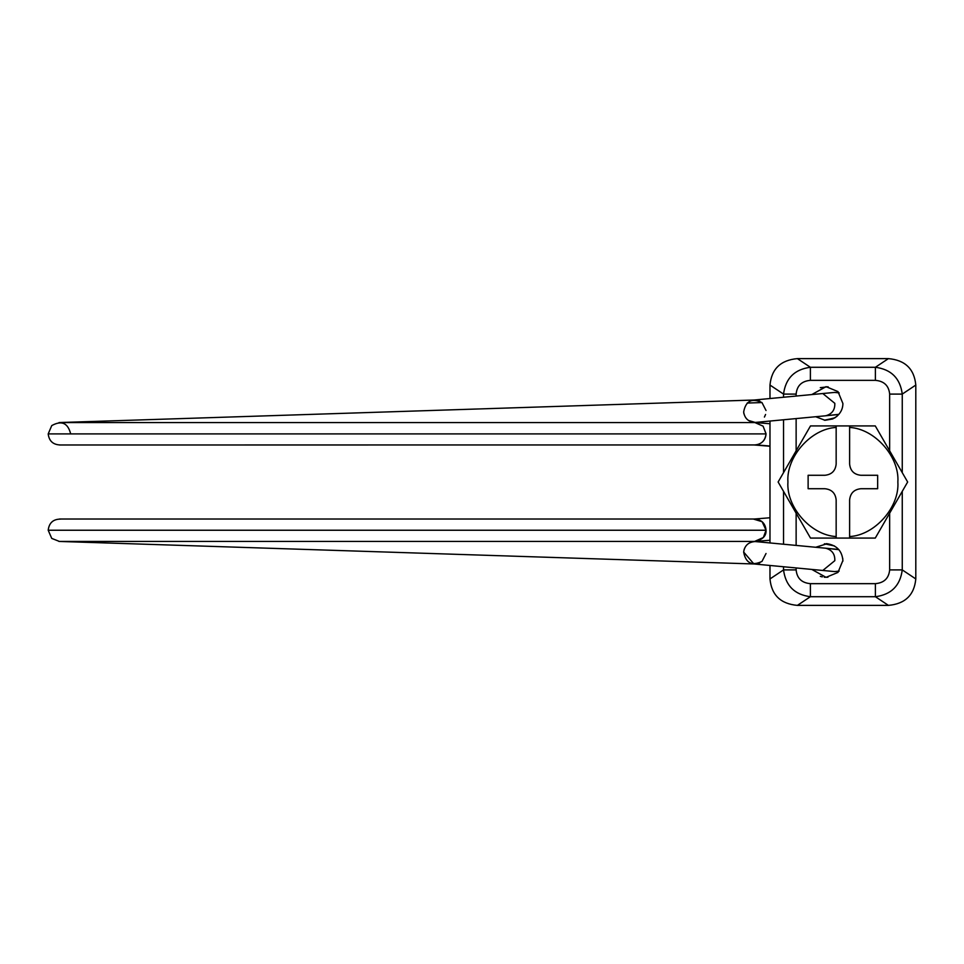 <?xml version="1.0" encoding="UTF-8"?>
<svg xmlns="http://www.w3.org/2000/svg" width="964" height="964" viewBox="0 0 964 964"><rect width="100%" height="100%" fill="white"/><g stroke="black" fill="none" stroke-linecap="round" stroke-linejoin="round"><path stroke-width="1.45" d="M834.475 545.949L824.365 543.78L834.475 545.949M824.365 420.22L834.475 418.051M849.621 538.081L875.276 538.081L849.621 538.081L849.621 536.55L849.621 538.081L836.162 538.081L836.162 536.55L836.162 538.081L810.507 538.081L778.129 482L810.507 425.919L836.162 425.919L836.162 464.058C835.451 470.818 831.715 474.553 824.943 475.276L808.121 475.276L808.121 488.724L824.943 488.724C831.715 489.447 835.451 493.182 836.162 499.942L836.162 536.55C810.989 535.285 786.106 507.136 787.925 482C786.106 456.864 810.989 428.715 836.162 427.45L836.162 425.919L849.621 425.919L849.621 427.45L849.621 425.919L875.276 425.919L849.621 425.919M849.621 464.058C850.332 470.818 854.08 474.553 860.84 475.276C854.08 474.553 850.332 470.818 849.621 464.058L849.621 427.45C874.794 428.715 899.677 456.864 897.858 482C899.677 507.136 874.794 535.285 849.621 536.55L849.621 499.942C850.332 493.182 854.08 489.447 860.84 488.724L877.662 488.724L877.662 475.276L860.84 475.276M860.84 488.724C854.08 489.447 850.332 493.182 849.621 499.942M836.162 499.942C835.451 493.182 831.715 489.447 824.943 488.724M824.943 475.276C831.715 474.553 835.451 470.818 836.162 464.058M809.591 427.51L810.507 425.919M875.276 538.081L907.654 482L875.276 425.919M828.112 386.781L820.304 387.673M815.701 416.737L825.039 420.28L834.993 417.749C840.259 413.978 842.885 409.23 842.898 403.482L837.969 391.589L826.064 386.66L811.796 394.565M832.715 418.942L836.921 416.34M825.039 420.28L832.583 418.991M820.304 576.327L822.256 576.906M824.22 577.243L827.931 577.231M842.885 561.168L842.753 558.361M811.796 569.423L826.064 577.34L837.969 572.411L842.898 560.518C842.042 550.902 836.776 545.311 827.1 543.72L815.701 547.263M827.1 543.72L826.064 543.696M796.131 567.953L796.131 569.905L783.539 569.905L783.539 566.76M902.256 491.351L902.256 569.905C900.183 585.702 891.242 594.631 875.396 596.716L810.387 596.716C794.541 594.631 785.6 585.702 783.539 569.905L769.983 578.942C771.525 595.077 780.659 603.886 797.385 605.38L888.398 605.38L875.396 596.716L875.396 583.654C884.096 582.883 888.844 578.292 889.651 569.905L889.651 513.185M797.385 605.38L810.387 596.716L810.387 583.654L875.396 583.654M875.396 380.346L810.387 380.346C801.687 381.117 796.939 385.708 796.131 394.095L783.539 394.095C785.6 378.298 794.541 369.369 810.387 367.284L875.396 367.284C891.242 369.369 900.183 378.298 902.256 394.095L889.651 394.095C888.844 385.708 884.096 381.117 875.396 380.346L875.396 367.284L888.398 358.62C905.124 360.114 914.258 368.923 915.8 385.058L915.8 578.942C914.258 595.077 905.124 603.886 888.398 605.38M915.8 578.942L902.256 569.905L889.651 569.905M810.387 380.346L810.387 367.284L797.385 358.62L888.398 358.62M783.539 397.24L783.539 394.095L769.983 385.058C771.525 368.923 780.659 360.114 797.385 358.62M769.983 385.058L769.983 398.53M769.983 421.063L769.983 542.937M769.983 565.47L769.983 578.942M838.933 414.327L824.774 415.882M837.8 414.604L825.907 415.725C832.077 413.978 835.053 409.845 834.812 403.326L822.798 393.529L834.691 392.408L839.162 392.914M766.031 410.495L761.97 402.566C751.836 397.819 745.726 400.94 743.654 411.953C744.642 418.388 748.389 421.883 754.884 422.437L756.041 422.377L754.884 422.437M743.726 412.749L743.967 413.942M747.172 403.048L761.97 402.566C751.836 397.819 745.726 400.94 743.654 411.953M764.416 417.075L765.573 414.472M754.065 444.958C761.09 444.693 765.091 441.018 766.055 433.908L763.078 426.148L754.848 422.557L59.419 422.557M754.836 444.982L756.186 444.91C762.319 443.548 765.609 439.837 766.055 433.764L763.078 426.148L754.848 422.557L769.983 423.738L755.463 422.569M753.547 519.09L762.126 521.705L766.055 530.236L763.368 537.514L754.583 541.443M763.368 537.514L754.848 541.443C762.62 539.744 766.356 536.008 766.055 530.236L763.368 537.514M753.8 519.066L762.126 521.705L766.055 530.236C765.368 523.44 761.632 519.704 754.848 519.018L59.527 519.018M753.896 563.952L743.654 552.047C744.642 545.612 748.389 542.117 754.884 541.563L756.053 541.623L754.884 541.563M766.031 553.505L761.97 561.434C751.836 566.181 745.726 563.06 743.654 552.047M822.702 570.459L834.691 571.592L839.162 571.086M838.933 549.673L824.762 548.118M60.202 444.958C53.056 444.693 49.056 441.006 48.2 433.908L51.743 425.594C61.551 420.196 67.854 422.919 70.637 433.764M60.708 519.09C53.249 519.102 49.08 522.813 48.2 530.236L51.743 538.406L59.419 541.443L754.848 541.443M796.131 569.905C796.939 578.292 801.687 582.883 810.387 583.654M783.539 544.226L783.539 491.351M783.539 472.649L783.539 419.774M796.131 394.095L796.131 396.047M796.131 418.581L796.131 450.815M796.131 513.185L796.131 545.419M889.651 450.815L889.651 394.095M915.8 385.058L902.256 394.095L902.256 472.649M825.907 415.725L824.907 415.87M837.8 549.396L824.907 548.13M753.8 563.94L822.798 570.471L834.812 560.674C835.053 554.155 832.077 550.022 825.907 548.275M766.055 433.908L48.2 433.908M769.983 446.019L756.186 444.91M48.2 530.236L766.055 530.236M59.419 444.982L753.944 444.946M769.983 446.236L754.39 444.982M769.983 540.262L754.836 541.443M769.983 517.764L754.39 519.018M753.944 519.054L754.848 519.018L753.944 519.054M822.786 393.529L753.8 400.06M824.931 415.858L755.872 422.389M759.909 401.229L759.078 400.843M756.475 400.132L755.68 400.036M754.113 400.024L59.057 422.557M751.534 422.557L755.174 422.437L748.474 420.449M759.909 562.771L759.078 563.157M756.475 563.868L755.68 563.964M754.137 563.976L58.925 541.431M743.967 550.058L744.762 547.889M753.27 541.672L751.534 541.443M824.931 548.142L755.884 541.611"/></g></svg>
